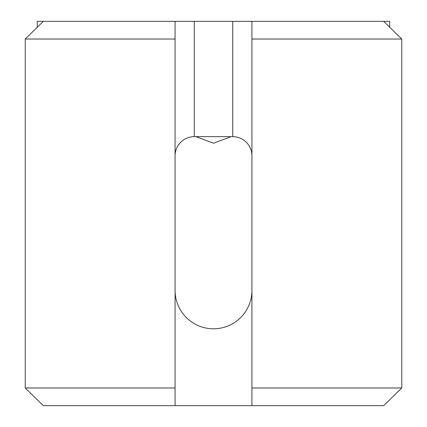 <?xml version="1.0" encoding="UTF-8"?>
<svg xmlns="http://www.w3.org/2000/svg" width="427" height="427" viewBox="0 0 427 427"><rect width="100%" height="100%" fill="white"/><g stroke="black" fill="none" stroke-linecap="round" stroke-linejoin="round"><path stroke-width="0.64" d="M195.972 136.661L213.564 143.205L231.028 136.661L194.285 136.64A19.215 19.215 0 0 0 175.07 155.855M175.07 290.36A38.43 38.43 0 0 0 213.5 328.79A38.43 38.43 0 0 0 251.93 290.36M251.93 155.855A19.215 19.215 0 0 0 232.715 136.64L231.028 136.661M383.686 21.35L389.739 21.35L389.739 27.259L401.77 39.028L383.686 21.35L232.715 21.35L232.715 136.64M251.93 21.35L251.93 39.028L401.77 39.028L401.77 387.972L251.93 387.972L251.93 405.65L175.07 405.65L175.07 21.35L194.285 21.35L194.285 136.64M175.07 39.028L25.23 39.028L37.261 27.259L37.261 21.35L43.314 21.35L25.23 39.028L25.23 387.972L43.314 405.65L25.23 387.972L175.07 387.972M401.77 387.972L383.686 405.65L401.77 387.972M251.93 39.028L251.93 387.972M175.07 405.65L43.314 405.65M175.07 21.35L43.314 21.35M232.715 21.35L194.285 21.35M383.686 405.65L251.93 405.65"/></g></svg>
